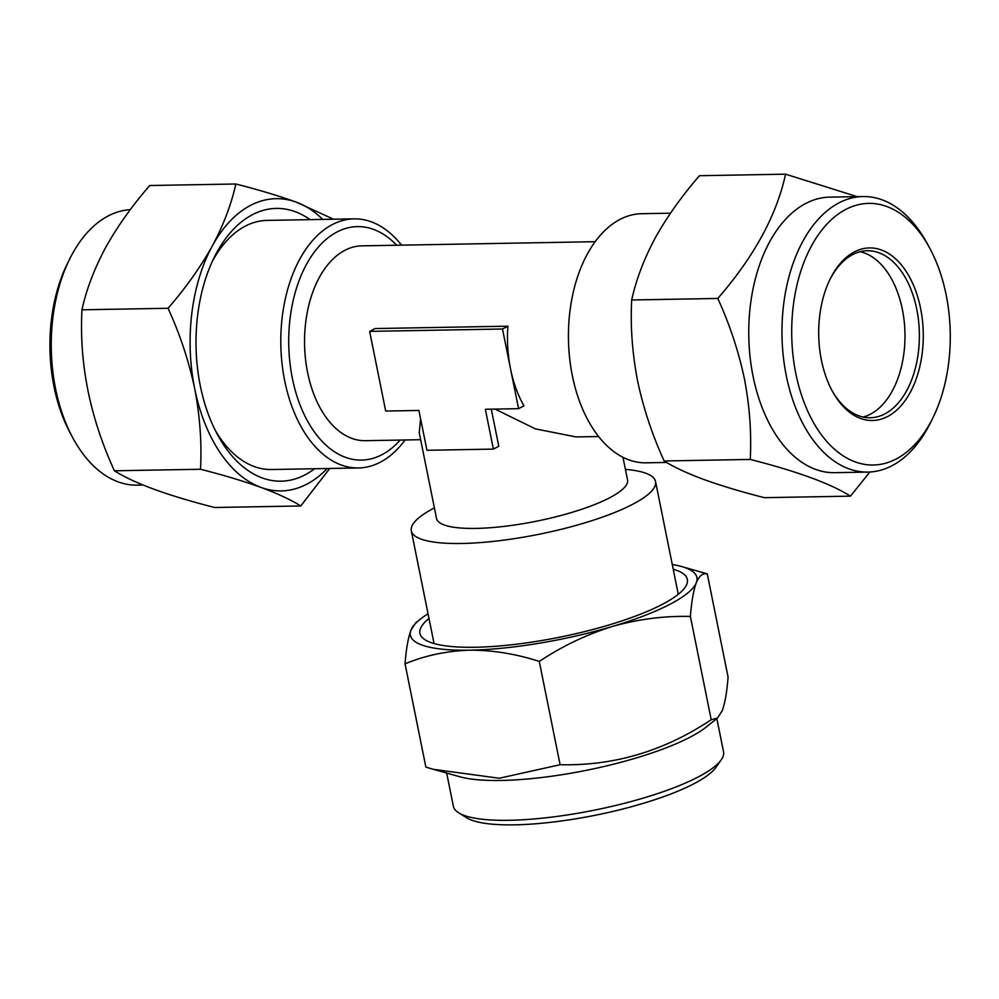 <?xml version="1.0" encoding="UTF-8"?>
<svg xmlns="http://www.w3.org/2000/svg" width="999" height="999" viewBox="0 0 999 999"><rect width="100%" height="100%" fill="white"/><g stroke="black" fill="none" stroke-linecap="round" stroke-linejoin="round"><path stroke-width="1.5" d="M72.765 437.787L70.367 433.316A130.832 79.271 -91 0 1 67.333 263.761L69.58 259.216A137.8 83.491 89 0 0 72.765 437.787A137.8 83.491 89 0 0 137.2 485.139L143.032 485.027M130.32 209.665A137.8 83.491 89 0 0 72.19 254.171A137.8 83.491 89 0 0 69.58 259.216M405.045 439.985A124.575 75.474 -91 0 1 358.504 467.957A124.575 75.474 -91 0 1 284.69 380.731A124.575 75.474 -91 0 1 354.058 218.856L267.033 220.404A124.575 75.474 89 0 0 212.712 260.702A124.575 75.474 89 0 0 212.263 261.551M310.102 219.643A136.401 82.642 89 0 0 216.758 252.535A136.401 82.642 89 0 0 214.161 257.53A136.401 82.642 89 0 0 217.32 434.303A136.401 82.642 89 0 0 314.56 468.743M168.069 308.266C180.02 334.44 188.886 361.201 194.68 388.574C199.937 416.034 201.885 442.919 200.524 469.255C223.539 475.124 243.706 481.181 261.026 487.425C277.822 493.681 291.071 499.862 300.749 505.956L214.635 507.504C167.67 495.541 134.266 483.304 114.41 470.791C89.985 417.507 79.158 363.848 81.955 309.815C86.301 289.822 94.131 269.168 105.457 247.852C117.183 226.798 131.943 206.031 149.713 185.527L235.826 183.991C231.381 204.246 223.551 224.9 212.325 245.941C200.399 267.27 185.639 288.049 168.069 308.266L81.955 309.815M946.178 295.005A130.832 79.271 89 0 0 929.832 248.351A130.832 79.271 89 0 0 830.993 220.042A130.832 79.271 89 0 0 795.791 373.414A130.832 79.271 89 0 0 857.08 462.549A130.832 79.271 89 0 0 932.866 417.907A130.832 79.271 89 0 0 946.178 295.005M932.866 417.907L930.618 422.465A137.8 83.491 -91 0 1 867.919 472.077A137.8 83.491 -91 0 1 786.263 375.587A137.8 83.491 -91 0 1 862.986 196.541A137.8 83.491 -91 0 1 927.422 243.881L929.832 248.351M860.102 251.723A83.516 50.599 -91 0 1 902.372 309.49A83.516 50.599 -91 0 1 863.049 417.033M829.732 279.932A83.516 50.599 -91 0 1 867.282 250.749A83.516 50.599 -91 0 1 916.77 309.228A83.516 50.599 -91 0 1 870.266 417.744A83.516 50.599 -91 0 1 831.692 389.935M920.579 308.354A86.301 52.285 -91 0 1 897.364 409.515A86.301 52.285 -91 0 1 832.167 390.834A86.301 52.285 -91 0 1 821.39 360.065A86.301 52.285 -91 0 1 830.169 279.008A86.301 52.285 -91 0 1 880.156 249.55A86.301 52.285 -91 0 1 920.579 308.354M867.919 472.077L834.702 472.677A137.8 83.491 -91 0 1 753.046 376.186A137.8 83.491 -91 0 1 829.769 197.128L862.986 196.541M857.154 196.641L785.564 174.176C776.673 215.247 754.083 256.681 717.794 298.451C729.67 324.375 738.536 351.149 744.405 378.758C749.65 406.031 751.598 432.917 750.261 459.44C797.227 471.391 830.631 483.628 850.474 496.141L869.879 472.003M595.154 241.696L361.85 245.854A97.427 59.028 89 0 0 307.592 372.465A97.427 59.028 89 0 0 365.322 440.684L420.641 439.697M507.904 326.186L375.05 328.559L369.642 331.381L502.497 329.008L510.526 368.843A97.427 59.028 -91 0 1 507.904 326.186L502.497 329.008M420.579 418.668L419.255 432.829L436.526 518.469A97.427 22.428 168.6 0 0 476.036 528.409A97.427 22.428 168.6 0 0 577.509 510.651A97.427 22.428 168.6 0 0 627.547 479.957L622.964 457.267M434.39 507.904A124.575 28.671 -11.4 0 0 411.313 530.781A124.575 28.671 -11.4 0 0 461.838 543.481A124.575 28.671 -11.4 0 0 591.583 520.766A124.575 28.671 -11.4 0 0 655.544 481.53A124.575 28.671 -11.4 0 0 625.411 469.38M670.466 213.199L641.695 213.711A124.575 75.474 89 0 0 572.877 293.931A124.575 75.474 89 0 0 572.327 375.587A124.575 75.474 89 0 0 574.5 385.114A124.575 75.474 89 0 0 646.141 462.824L666.62 462.45M354.058 218.856A124.575 75.474 -91 0 1 401.561 245.155M215.272 430.357A124.575 75.474 89 0 0 271.491 469.518L358.504 467.957M434.203 643.593A124.575 28.671 168.6 0 1 433.803 642.295L411.313 530.781M721.178 759.889L715.808 767.494A130.832 30.107 168.6 0 1 595.741 815.159A130.832 30.107 168.6 0 1 466.583 817.744L458.691 812.824A137.8 31.718 -11.4 0 0 594.717 810.089A137.8 31.718 -11.4 0 0 721.178 759.889A137.8 31.718 -11.4 0 0 722.964 756.668A137.8 31.718 -11.4 0 0 723.526 751.772L716.832 718.593M446.678 773.064L453.371 806.243A137.8 31.718 -11.4 0 0 458.691 812.824M428.996 618.481A136.401 31.394 -11.4 0 0 420.479 628.508A136.401 31.394 -11.4 0 0 425.187 639.86A136.401 31.394 -11.4 0 0 559.852 637.162A136.401 31.394 -11.4 0 0 685.027 587.474A136.401 31.394 -11.4 0 0 686.8 584.278A136.401 31.394 -11.4 0 0 673.226 569.23M655.544 481.53L678.034 593.056A124.575 28.671 168.6 0 1 678.159 594.405M433.429 769.33L459.765 776.747A137.8 31.718 -11.4 0 0 586.688 770.254A137.8 31.718 -11.4 0 0 706.206 727.06L717.432 718.119L711.213 719.717C664.26 751.036 613.898 766.033 560.102 764.71L499.288 778.246L433.429 769.33L425.874 767.107L405.045 663.836C425.349 655.456 446.89 650.911 469.655 650.174C492.607 650.099 515.809 653.858 539.273 661.425L560.102 764.71M539.273 661.425C562.337 646.116 586.688 634.465 612.325 626.485C638.149 619.155 664.173 615.809 690.384 616.445C691.52 601.623 693.493 590.372 696.315 582.704C699.238 575.799 702.884 572.852 707.267 573.863L728.084 677.135C726.935 692.107 724.949 703.358 722.165 710.876L717.432 718.119M428.047 613.773A146.141 33.641 -11.4 0 0 420.229 619.243L415.696 622.839L410.976 630.082C408.154 637.762 406.181 649 405.045 663.836M690.384 616.445L711.213 719.717M707.267 573.863L681.605 566.533A146.141 33.641 -11.4 0 0 672.277 564.522M420.229 619.243A146.141 33.641 -11.4 0 0 410.976 630.082A146.141 33.641 -11.4 0 0 469.655 650.174A146.141 33.641 -11.4 0 0 612.325 626.485A146.141 33.641 -11.4 0 0 696.315 582.704A146.141 33.641 -11.4 0 0 681.605 566.533M598.638 436.526L576.023 436.925L535.439 428.883L495.017 409.091M491.296 409.165L498.788 446.278L493.381 449.1L426.948 450.287L418.918 410.452L385.701 411.051L369.642 331.381M518.568 408.678L523.963 405.856A97.427 59.028 -91 0 1 510.526 368.843L518.568 408.678L485.352 409.265L493.381 449.1M750.261 459.44L664.148 460.976C673.826 467.07 687.062 473.251 703.87 479.508C721.191 485.751 741.358 491.808 764.372 497.677L850.474 496.141M664.148 460.976C652.16 434.702 643.294 407.929 637.537 380.669C632.267 353.047 630.319 326.149 631.68 299.987L717.794 298.451M631.68 299.987C636.101 279.82 643.93 259.166 655.182 238.037C667.02 216.845 681.768 196.066 699.45 175.712L785.564 174.176M333.566 219.218L296.316 202.16C278.958 195.904 258.791 189.847 235.826 183.991M200.524 469.255L114.41 470.791M300.749 505.956L329.732 468.469M322.739 219.418A146.141 88.549 89 0 0 296.316 202.16A146.141 88.549 89 0 0 212.325 245.941A146.141 88.549 89 0 0 194.68 388.574A146.141 88.549 89 0 0 261.026 487.425A146.141 88.549 89 0 0 327.197 468.519M396.703 245.242A116.758 70.742 89 0 0 315.534 250.499A116.758 70.742 89 0 0 292.37 378.334A116.758 70.742 89 0 0 400.174 440.072M574.5 385.114L572.302 375.524C566.933 348.102 567.12 320.891 572.877 293.931"/></g></svg>
